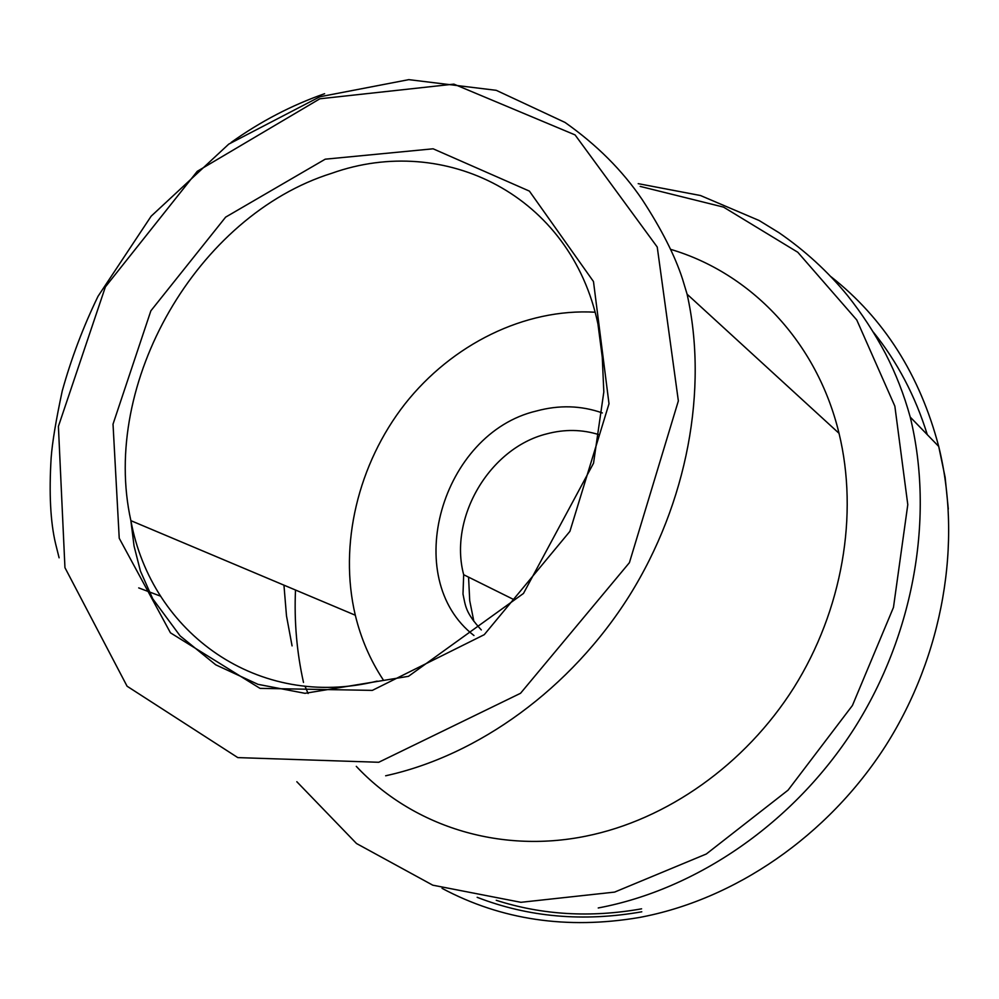 <?xml version="1.0" encoding="UTF-8"?>
<svg xmlns="http://www.w3.org/2000/svg" width="999" height="999" viewBox="0 0 999 999"><rect width="100%" height="100%" fill="white"/><g stroke="black" fill="none" stroke-linecap="round" stroke-linejoin="round"><path stroke-width="1.5" d="M383.104 679.645C370.229 660.102 360.964 638.623 355.307 615.222C338.611 544.692 358.079 463.936 404.907 404.021C451.985 344.355 524.662 308.192 595.017 312.212M356.293 766.358C411.576 825.336 497.977 853.995 585.889 836.163C666.583 819.929 745.042 764.872 793.905 687.612C842.457 610.152 858.753 514.597 839.035 433.329C817.007 341.733 750.674 272.977 670.579 249.338M283.953 585.152L286.488 615.859L292.07 645.891M304.995 686.188L308.104 693.518M473.963 635.526C399.787 578.096 441.546 433.141 536.451 411.001C559.165 404.832 581.131 405.482 602.335 412.937M473.863 621.341L469.73 600.724L468.556 577.135M599.125 434.715C582.117 429.358 564.585 429.095 546.553 433.916C489.51 448.126 448.526 517.782 463.673 574.712L462.999 594.018C465.584 606.405 465.459 612.574 481.306 629.944M641.595 908.828C590.659 917.869 542.207 915.034 496.253 900.299M303.496 682.429C296.778 652.247 294.118 621.453 295.504 590.022M873.451 332.242C897.352 361.925 915.309 396.079 927.309 434.69M296.828 781.717L356.506 843.518L432.767 885.176L520.891 902.309L614.585 892.107L706.318 853.995L788.086 790.134L852.422 705.494L893.468 607.417L907.791 504.657L894.854 406.168L856.767 319.967L797.789 252.26L723.538 207.118L640.159 186.401M442.058 888.348C501.311 919.942 566.97 929.669 639.023 917.544C734.402 899.924 827.659 836.3 885.676 745.741C943.331 654.957 962.399 542.245 938.71 446.428L910.226 417.082C934.465 516.433 914.335 633.816 854.232 728.521C793.768 822.989 696.877 889.447 598.239 907.966M948.313 509.065L945.129 477.31L938.71 446.428C919.854 374.962 883.965 318.394 831.018 276.723M325.224 159.191L433.116 148.801L529.395 191.109L593.481 281.543L609.003 403.758L569.917 531.343L484.253 634.677L372.34 690.384L260.015 688.373L170.454 632.829L119.231 538.261L113.024 424.15L150.861 310.826L225.637 217.133L325.224 159.191M319.88 98.789L197.253 171.316L105.395 286.888L58.404 426.398L64.947 567.657L127.073 686.213L237.799 757.604L378.721 762.274L520.541 693.281L629.42 562.662L678.358 400.899L657.242 247.04L575.074 134.915L453.871 84.128L319.88 98.789M839.035 433.329L687.1 294.205C708.316 389.098 687.437 502.847 629.308 595.841C570.854 688.648 478.596 755.431 385.651 775.786M231.144 142.432C260.564 121.428 291.72 105.182 324.613 93.706M355.307 615.222L130.881 520.654L134.041 545.966L140.409 571.028L152.747 598.826L180.107 635.876L215.784 664.847L257.992 684.34L304.982 693.318L408.479 676.323L523.464 593.456L593.543 463.199L603.821 391.958L602.272 357.242L597.951 324.038C571.066 195.517 444.942 132.842 331.73 173.289C197.29 215.384 100.35 383.079 130.881 520.654C151.598 633.179 258.142 710.501 377.172 681.118M473.126 620.304L472.964 617.919M514.41 599.875L463.673 574.712M160.664 596.203L138.699 587.899M910.226 417.082C904.058 394.73 895.828 373.589 885.526 353.646C874.375 332.704 861.687 313.311 847.452 295.442C827.896 271.591 805.069 250.674 778.97 232.692L759.128 220.504L700.499 195.529L638.199 183.654M641.783 911.8C583.341 922.052 528.471 917.219 477.16 897.314M687.1 294.205L682.517 279.021C674.912 255.594 661.475 229.133 642.245 199.65C622.514 170.554 596.778 144.818 565.034 122.44L496.241 90.322L408.791 79.645L319.817 96.778L228.759 144.118L151.161 216.184L98.027 296.303C83.204 326.898 71.279 358.441 62.25 390.909C55.994 420.154 52.298 442.407 51.161 457.667C48.963 493.344 50.437 522.04 55.594 543.743L59.103 557.804"/></g></svg>
